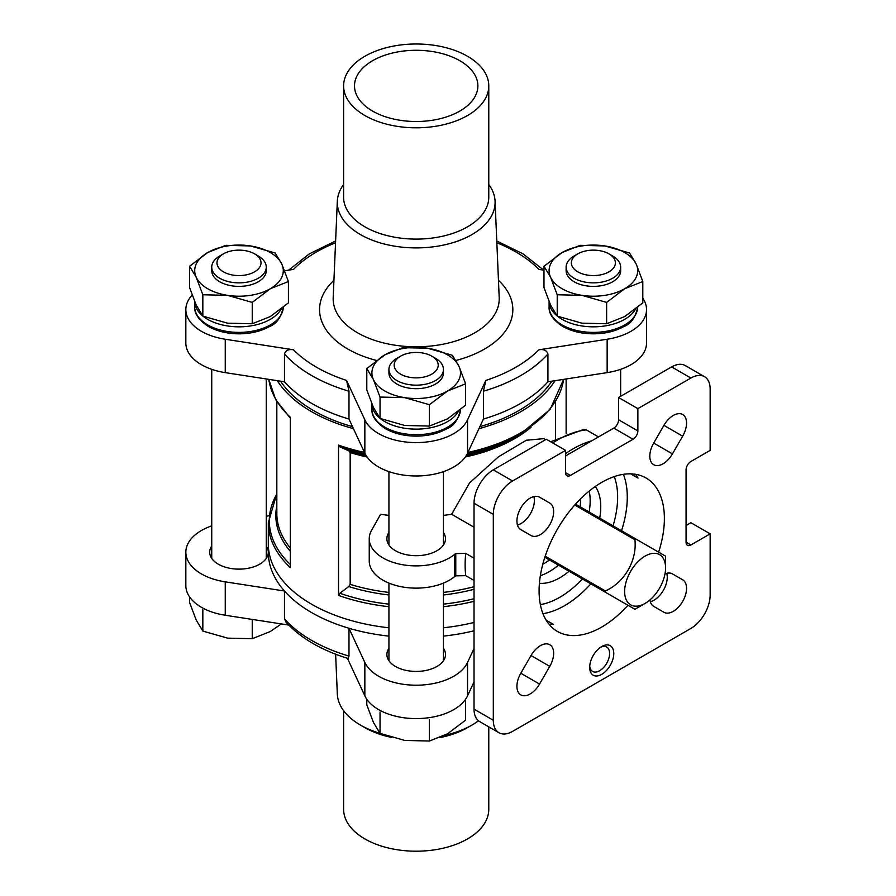 <?xml version="1.0" encoding="UTF-8"?>
<svg xmlns="http://www.w3.org/2000/svg" width="896" height="896" viewBox="0 0 896 896"><rect width="100%" height="100%" fill="white"/><g stroke="black" fill="none" stroke-linecap="round" stroke-linejoin="round"><path stroke-width="1.34" d="M465.606 383.824L465.606 405.182L447.518 418.858L429.43 426.059L404.734 425.477L380.027 418.421L373.408 407.389L366.789 389.894L366.789 368.536L373.408 379.568L380.027 397.062L404.734 397.645L429.43 404.701L447.518 391.026L465.606 383.824L458.987 366.33L452.368 355.298L427.661 348.242L402.954 347.648L384.877 354.861L366.789 368.536M202.832 294.762L227.539 295.344L252.235 302.4L270.323 288.725L288.411 281.523L288.411 302.882L270.323 316.546L252.235 323.758L227.539 323.176L202.832 316.12L196.213 305.088L189.594 287.594L189.594 266.235L196.213 277.267L202.832 294.762L202.832 316.12M557.222 294.762L581.93 295.344L606.626 302.4L624.714 288.725L642.802 281.523L642.802 302.882L624.714 316.546L606.626 323.758L581.93 323.176L557.222 316.12L550.603 305.088L543.984 287.594L543.984 266.235L550.603 277.267L557.222 294.762L557.222 316.12M347.424 658.291L364.851 695.845A53.155 30.688 0 0 0 416.192 718.592A53.155 30.688 0 0 0 467.544 695.845L474.029 681.878M211.736 525.862A53.155 30.688 0 0 0 185.842 552.216L185.842 585.603A53.155 30.688 0 0 0 225.243 615.25L288.691 625.061M686.067 542.192L690.883 544.981A6.81 3.931 120 0 1 687.478 545.317A6.81 3.931 120 0 1 686.067 542.192L686.067 469.851A6.81 3.931 120 0 1 690.883 461.507L710.158 450.374L710.158 389.166A27.261 15.736 120 0 0 704.514 376.69A27.261 15.736 120 0 0 690.883 378.045L637.874 408.643L618.598 397.51L671.608 366.912L690.883 378.045M498.949 732.738L479.674 721.605A27.261 15.736 120 0 1 474.029 709.128L474.029 503.238A27.261 15.736 120 0 1 493.304 469.851L546.314 439.253L565.589 450.374L512.579 480.984A27.261 15.736 120 0 0 493.304 514.371L493.304 720.261A27.261 15.736 120 0 0 498.949 732.738A27.261 15.736 120 0 0 512.579 731.394L690.883 628.443A27.261 15.736 120 0 0 710.158 595.056L710.158 533.848L690.883 522.715L686.067 525.504M548.856 624.042A88.592 51.15 120 0 0 553.538 624.456L546.157 620.189M650.328 601.731A18.738 10.819 120 0 0 663.387 590.307A18.738 10.819 120 0 0 666.747 573.306M517.44 525A18.738 10.819 120 0 0 530.488 513.587A18.738 10.819 120 0 0 533.848 496.574M388.931 636.126A147.885 85.378 180 0 1 348.981 628.264A147.885 85.378 180 0 1 284.469 591.013L284.469 618.845L285.936 622.093C300.608 638.098 321.328 650.227 348.085 658.504L348.981 656.085A147.885 85.378 180 0 1 284.469 618.845M474.029 648.491L467.544 662.458A53.155 30.688 0 0 1 416.192 685.205A53.155 30.688 0 0 1 364.851 662.458L348.981 628.264L348.981 656.085M348.981 391.216L348.981 419.037L364.851 453.23L364.851 419.843L346.562 380.43L348.981 391.216A147.885 85.378 180 0 1 284.469 353.965C285.611 350.37 288.635 348.981 293.507 349.798L225.243 339.237A53.155 30.688 0 0 1 185.842 309.59A53.155 30.688 0 0 1 192.158 295.086M284.469 353.965L284.469 381.786A147.885 85.378 180 0 0 348.981 419.037M474.029 558.186L465.73 553.392L455.773 553.582A6.81 3.931 0 0 0 454.709 554.277L454.709 576.531A46.962 27.115 0 0 1 402.114 586.891A46.962 27.115 0 0 1 369.242 561.03L369.242 538.776A46.962 27.115 0 0 0 402.114 564.637A46.962 27.115 0 0 0 454.709 554.277M474.029 580.451L465.73 575.658L455.773 575.848A6.81 3.931 0 0 0 454.709 576.531M598.472 436.912L586.298 429.878L583.99 429.307L550.637 441.75M569.038 571.256A57.926 33.443 -60 0 1 559.798 577.808A57.926 33.443 -60 0 1 539.414 583.307M595.325 486.45A57.926 33.443 -60 0 1 599.704 518.134M565.589 455.918L613.771 428.12A6.81 3.931 120 0 0 618.598 419.776L618.598 397.51M635.331 474.264A88.592 51.15 120 0 1 638.03 478.106L630.638 473.85M627.95 605.27A88.592 51.15 -60 0 1 601.731 627.054A88.592 51.15 -60 0 1 557.435 631.445A88.592 51.15 -60 0 1 557.435 529.144A88.592 51.15 -60 0 1 646.027 477.982A88.592 51.15 -60 0 1 658.627 552.149M704.514 376.69L685.238 365.557A27.261 15.736 120 0 0 671.608 366.912M601.731 674.352A17.035 9.834 -60 0 1 589.68 667.397A17.035 9.834 -60 0 1 601.731 646.531A17.035 9.834 -60 0 1 613.771 653.486A17.035 9.834 -60 0 1 601.731 674.352M649.958 599.928A18.738 10.819 120 0 0 653.699 606.357L663.914 612.259A18.738 10.819 120 0 0 682.662 601.44A18.738 10.819 120 0 0 682.662 579.802L672.437 573.899A18.738 10.819 120 0 0 665 573.877M663.914 425.365L653.699 443.061A18.738 10.819 120 0 0 653.699 464.71A18.738 10.819 120 0 0 672.437 453.891L682.662 436.184A18.738 10.819 120 0 0 682.662 414.534A18.738 10.819 120 0 0 663.914 425.365L682.662 436.184M520.8 529.626L531.026 535.528A18.738 10.819 120 0 0 549.763 524.709A18.738 10.819 120 0 0 549.763 503.07L539.538 497.168A18.738 10.819 120 0 0 520.8 507.987A18.738 10.819 120 0 0 520.8 529.626M539.538 684.074L549.763 666.366A18.738 10.819 120 0 0 549.763 644.717A18.738 10.819 120 0 0 531.026 655.547L520.8 673.243A18.738 10.819 120 0 0 520.8 694.893A18.738 10.819 120 0 0 539.538 684.074L520.8 673.243M565.589 450.374L565.589 472.64A6.81 3.931 120 0 0 567 475.754A6.81 3.931 120 0 0 570.405 475.418L633.058 439.253A6.81 3.931 120 0 0 637.874 430.898L637.874 408.643M690.883 544.981L710.158 533.848M545.586 439.667L543.794 438.637L526.31 440.261L498.4 456.837L469.493 483.034L451.64 514.293L474.029 527.218M350.168 452.558L350.168 584.36L348.768 586.544L339.864 593.253L338.531 595.426L338.531 445.099L339.864 446.858L348.768 450.811L350.168 452.558A139.373 80.461 180 0 0 367.058 456.994M369.242 538.776A46.962 27.115 0 0 1 371.538 530.398L380.61 514.27A139.373 80.461 0 0 0 388.931 515.379M443.453 515.379A139.373 80.461 0 0 0 451.64 514.293M474.029 622.451A147.885 85.378 180 0 1 443.453 627.782M388.931 627.782A147.885 85.378 180 0 1 268.307 543.861L268.307 522.76A147.885 85.378 180 0 0 290.338 567.594L290.338 417.278A147.885 85.378 180 0 1 268.789 379.366L275.677 399.638L290.338 418.186M555.072 380.688A147.885 85.378 180 0 1 478.957 428.646M353.438 428.646A147.885 85.378 180 0 1 277.323 380.688M547.926 353.965A147.885 85.378 180 0 1 483.414 391.216L483.414 419.037A147.885 85.378 180 0 0 547.926 381.786L547.926 353.965C546.773 350.37 543.76 348.981 538.888 349.798L607.152 339.237A53.155 30.688 0 0 0 646.542 309.59A53.155 30.688 0 0 0 642.802 298.278M543.984 270.178L538.888 269.394A141.075 81.446 180 0 0 496.843 242.771M335.541 242.771A141.075 81.446 180 0 0 293.507 269.394L284.626 270.76M364.851 419.843A53.155 30.688 0 0 0 416.192 442.59A53.155 30.688 0 0 0 467.544 419.843L485.834 380.43L483.414 391.216M551.824 381.192A145.152 83.798 180 0 1 479.886 426.63M352.509 426.63A145.152 83.798 180 0 1 350.224 425.981A145.152 83.798 180 0 1 280.571 381.192M185.842 552.216A53.155 30.688 0 0 0 225.243 581.851L284.469 591.013A147.885 85.378 180 0 1 268.307 552.216A147.885 85.378 180 0 1 268.486 548.038M474.029 630.795A147.885 85.378 180 0 1 443.453 636.126M455.773 575.848L455.773 553.582M388.931 532.56A29.31 16.923 0 0 0 386.893 538.776A29.31 16.923 0 0 0 395.472 550.738A29.31 16.923 0 0 0 427.414 554.4A29.31 16.923 0 0 0 445.502 538.776A29.31 16.923 0 0 0 443.453 532.56M605.349 590.934C624.165 582.747 637.224 560.762 634.906 539.739A42.594 24.595 -60 0 1 636.014 539.101L665.571 556.158A42.594 24.595 -60 0 1 665.582 556.797L665.582 567.93A28.963 16.722 -60 0 1 645.098 603.4L635.466 608.966A42.594 24.595 -60 0 1 634.906 609.28L605.349 592.211A42.594 24.595 -60 0 1 605.349 590.934L545.194 556.203M636.014 539.101L575.501 504.157M634.906 539.739L574.75 505.008M605.349 592.211L544.835 557.278M635.466 608.966L645.098 603.4A28.963 16.722 -60 0 1 624.624 591.584A28.963 16.722 -60 0 1 645.098 556.102A28.963 16.722 -60 0 1 665.582 567.93M185.842 309.59L185.842 342.989A53.155 30.688 0 0 0 225.243 372.624L284.469 381.786M547.926 381.786L607.152 372.624A53.155 30.688 0 0 0 646.542 342.989L646.542 309.59M364.851 453.23A53.155 30.688 0 0 0 416.192 475.978A53.155 30.688 0 0 0 467.544 453.23L483.414 419.037M388.931 648.301A29.31 16.923 0 0 0 386.893 654.517A29.31 16.923 0 0 0 416.192 671.429A29.31 16.923 0 0 0 445.502 654.517A29.31 16.923 0 0 0 443.453 648.301M268.778 515.827L266.258 516.219M211.736 546A29.31 16.923 0 0 0 209.698 552.216A29.31 16.923 0 0 0 238.997 569.128A29.31 16.923 0 0 0 268.307 552.216A29.31 16.923 0 0 0 266.258 546M488.779 726.869L488.779 809.301A72.576 41.899 180 0 1 416.192 851.2A72.576 41.899 180 0 1 343.616 809.301L343.616 710.707M478.486 720.798A78.904 45.55 180 0 1 471.99 725.054L467.522 727.63A72.576 41.899 180 0 1 439.824 737.621M391.586 737.43A72.576 41.899 180 0 1 364.874 727.63L360.405 725.054A78.904 45.55 180 0 1 337.322 693.974L335.619 654.214M471.99 725.054A78.904 45.55 180 0 1 444.797 735.302M379.971 733.309A78.904 45.55 180 0 1 360.405 725.054M467.522 56.269A72.576 41.899 180 0 1 488.779 85.904A72.576 41.899 180 0 1 416.192 127.803A72.576 41.899 180 0 1 343.616 85.904A72.576 41.899 180 0 1 388.416 47.186A72.576 41.899 180 0 1 467.522 56.269M459.805 60.715A61.678 35.605 180 0 1 477.87 85.904A61.678 35.605 180 0 1 416.192 121.509A61.678 35.605 180 0 1 354.514 85.904A61.678 35.605 180 0 1 392.594 52.998A61.678 35.605 180 0 1 459.805 60.715M488.779 85.904L488.779 197.187A72.576 41.899 180 0 1 416.192 239.098A72.576 41.899 180 0 1 343.616 197.187L343.616 85.904M488.779 184.486A78.904 45.55 180 0 1 495.074 201.219A78.904 45.55 180 0 1 416.192 247.901A78.904 45.55 180 0 1 337.322 201.219A78.904 45.55 180 0 1 343.616 184.486M539.504 497.146L549.763 503.07M672.403 573.877L682.662 579.802L672.403 573.877M600.634 647.214A14.09 8.131 -60 0 1 606.682 647.035A14.09 8.131 -60 0 1 608.843 658.325A14.09 8.131 -60 0 1 599.637 670.734A14.09 8.131 -60 0 1 592.603 671.44A14.09 8.131 -60 0 1 589.736 666.109M202.832 609.717L202.832 631.075L196.213 620.043L189.594 602.549L189.594 596.926M202.832 631.075L227.539 638.131L252.235 638.714L252.235 619.416M252.235 638.714L270.323 631.512L281.31 623.918M366.789 699.227L366.789 704.85L373.408 722.344L380.027 733.376L404.734 740.432L429.43 741.014L447.518 733.813L465.606 720.138L465.606 699.227M429.43 741.014L429.43 719.656M380.027 733.376L380.027 712.018M642.802 281.523L636.182 264.029L629.563 252.997L604.856 245.941L580.149 245.347L562.061 252.56L543.984 266.235M606.626 302.4L606.626 323.758M288.411 281.523L281.792 264.029L275.173 252.997L250.466 245.941L225.758 245.347L207.682 252.56L189.594 266.235M252.235 302.4L252.235 323.758M429.43 404.701L429.43 426.059M380.027 397.062L380.027 418.421M577.808 271.846A22.03 12.723 0 0 0 608.966 271.846A22.03 12.723 0 0 0 608.966 253.859A22.03 12.723 0 0 0 577.808 253.859A22.03 12.723 0 0 0 577.808 271.846M577.808 253.859L574.112 255.987A27.261 15.736 0 0 0 566.126 267.12A27.261 15.736 0 0 0 574.112 278.253A27.261 15.736 0 0 0 603.826 281.658A27.261 15.736 0 0 0 620.648 267.12A27.261 15.736 0 0 0 612.662 255.987L608.966 253.859M620.648 267.12L620.648 270.648A27.261 15.736 180 0 1 603.826 285.186A27.261 15.736 180 0 1 574.112 281.77A27.261 15.736 180 0 1 566.126 270.648L566.126 267.12M550.603 277.267A44.296 25.581 0 0 0 581.93 295.344A44.296 25.581 0 0 0 624.714 288.725A44.296 25.581 0 0 0 636.182 264.029A44.296 25.581 0 0 0 604.856 245.941A44.296 25.581 0 0 0 562.061 252.56A44.296 25.581 0 0 0 550.603 277.267M223.418 271.846A22.03 12.723 0 0 0 254.576 271.846A22.03 12.723 0 0 0 254.576 253.859A22.03 12.723 0 0 0 223.418 253.859A22.03 12.723 0 0 0 223.418 271.846M223.418 253.859L219.722 255.987A27.261 15.736 0 0 0 211.736 267.12A27.261 15.736 0 0 0 219.722 278.253A27.261 15.736 0 0 0 249.435 281.658A27.261 15.736 0 0 0 266.258 267.12A27.261 15.736 0 0 0 258.272 255.987L254.576 253.859M266.258 267.12L266.258 270.648A27.261 15.736 180 0 1 249.435 285.186A27.261 15.736 180 0 1 219.722 281.77A27.261 15.736 180 0 1 211.736 270.648L211.736 267.12M196.213 277.267A44.296 25.581 0 0 0 227.539 295.344A44.296 25.581 0 0 0 270.323 288.725A44.296 25.581 0 0 0 281.792 264.029A44.296 25.581 0 0 0 250.466 245.941A44.296 25.581 0 0 0 207.682 252.56A44.296 25.581 0 0 0 196.213 277.267M400.613 374.147A22.03 12.723 0 0 0 431.771 374.147A22.03 12.723 0 0 0 431.771 356.16A22.03 12.723 0 0 0 400.613 356.16A22.03 12.723 0 0 0 400.613 374.147M400.613 356.16L396.917 358.299A27.261 15.736 0 0 0 388.931 369.421A27.261 15.736 0 0 0 396.917 380.554A27.261 15.736 0 0 0 426.63 383.97A27.261 15.736 0 0 0 443.453 369.421A27.261 15.736 0 0 0 435.467 358.299L431.771 356.16M443.453 369.421L443.453 372.949A27.261 15.736 180 0 1 426.63 387.486A27.261 15.736 180 0 1 396.917 384.07A27.261 15.736 180 0 1 388.931 372.949L388.931 369.421M373.408 379.568A44.296 25.581 0 0 0 404.734 397.645A44.296 25.581 0 0 0 447.518 391.026A44.296 25.581 0 0 0 458.987 366.33A44.296 25.581 0 0 0 427.661 348.242A44.296 25.581 0 0 0 384.877 354.861A44.296 25.581 0 0 0 373.408 379.568M493.304 469.851L512.579 480.984M346.562 380.43A141.075 81.446 180 0 1 293.507 349.798M465.73 575.658A109.043 62.955 -60 0 1 465.73 553.392M552.709 442.938A109.043 62.955 -60 0 1 586.298 429.878M565.589 453.555A109.043 62.955 -60 0 1 591.214 440.933M582.378 578.95A81.782 47.219 -60 0 1 540.344 604.621M614.264 476.605A81.782 47.219 -60 0 1 613.043 525.829M623.403 474.331A88.592 51.15 -60 0 1 621.522 530.723M590.845 583.845A88.592 51.15 -60 0 1 564.626 605.629A88.592 51.15 -60 0 1 542.954 613.682M474.029 709.128L493.304 720.261M474.029 503.238L493.304 514.371M474.029 586.712A139.373 80.461 180 0 1 443.453 592.413M388.931 592.413A139.373 80.461 180 0 1 350.168 584.36M531.014 427.302A139.373 80.461 180 0 1 465.338 456.994M290.338 564.525A146.888 84.806 180 0 1 276.83 493.998M474.029 601.339A147.885 85.378 180 0 1 443.453 606.682M388.931 606.682A147.885 85.378 180 0 1 338.531 595.426M474.029 598.752A146.888 84.806 180 0 1 443.453 604.128M388.931 604.128A146.888 84.806 180 0 1 339.864 593.253M290.338 551.354A140.37 81.043 180 0 1 276.83 505.814M474.029 589.31A140.37 81.043 180 0 1 443.453 594.966M388.931 594.966A140.37 81.043 180 0 1 348.768 586.544M290.338 548.061A139.373 80.461 180 0 1 276.83 513.498L276.83 401.621M467.197 453.936A146.888 84.806 180 0 0 520.061 434.37L515.458 437.035A140.37 81.043 180 0 1 466.379 455.414M366.016 455.414A140.37 81.043 180 0 1 348.768 450.811M365.187 453.936A146.888 84.806 180 0 1 339.864 446.858M563.595 379.366A147.885 85.378 180 0 1 467.914 452.424M364.482 452.424A147.885 85.378 180 0 1 338.531 445.099M538.888 349.798A141.075 81.446 180 0 1 485.834 380.43M498.456 280.302A96.645 55.798 180 0 1 455.918 360.461M376.466 360.461A96.645 55.798 180 0 1 333.939 280.302M558.443 565.13A57.926 33.443 -60 0 1 549.203 571.682A57.926 33.443 -60 0 1 540.344 575.68M589.198 491.075A57.926 33.443 -60 0 1 589.109 512.019M549.494 559.966A51.117 29.512 -60 0 1 544.387 563.338A51.117 29.512 -60 0 1 542.786 564.222M580.485 498.915A51.117 29.512 -60 0 1 580.16 506.845M225.243 372.624L225.243 339.237M607.152 372.624L607.152 339.237M467.544 453.23L467.544 419.843M364.851 662.458L364.851 695.845M467.544 662.458L467.544 695.845M225.243 581.851L225.243 615.25M495.074 201.219L499.195 297.674A83.026 47.936 180 0 1 416.192 346.786A83.026 47.936 180 0 1 333.189 297.674L337.322 201.219M565.589 472.64L570.405 475.418M613.771 428.12L633.058 439.253M618.598 419.776L637.874 430.898M531.026 655.547L549.763 666.366M653.699 443.061L672.437 453.891M460.499 409.114C458.494 419.574 453.813 426.194 446.466 428.96C437.954 433.63 427.941 436.016 416.438 436.128C404.566 436.083 394.274 433.63 385.582 428.758C376.006 422.475 371.448 415.923 371.896 409.114A44.296 25.581 0 0 0 384.877 427.202A44.296 25.581 0 0 0 432.723 432.846A44.296 25.581 0 0 0 460.488 409.651M380.274 418.522A44.296 25.581 0 0 0 384.877 421.635A44.296 25.581 0 0 0 458.382 411.365M371.907 403.962A44.296 25.581 0 0 0 379.781 418.118M283.304 306.813C281.299 317.274 276.618 323.893 269.27 326.659C260.758 331.33 250.746 333.715 239.243 333.827C227.371 333.782 217.078 331.33 208.387 326.458C198.811 320.174 194.253 313.622 194.701 306.813A44.296 25.581 0 0 0 207.682 324.901A44.296 25.581 0 0 0 255.528 330.546A44.296 25.581 0 0 0 283.293 307.35M203.078 316.221A44.296 25.581 0 0 0 207.682 319.334A44.296 25.581 0 0 0 281.187 309.053M194.701 306.813L194.701 301.65A44.296 25.581 0 0 0 202.597 315.818M637.683 306.813C635.69 317.274 631.008 323.893 623.661 326.659C615.149 331.33 605.136 333.715 593.634 333.827C581.762 333.782 571.469 331.33 562.766 326.458C553.202 320.174 548.643 313.622 549.091 306.813A44.296 25.581 0 0 0 562.061 324.901A44.296 25.581 0 0 0 609.918 330.546A44.296 25.581 0 0 0 637.683 307.35M557.469 316.221A44.296 25.581 0 0 0 562.061 319.334A44.296 25.581 0 0 0 635.578 309.053M549.091 306.813L549.091 301.65A44.296 25.581 0 0 0 556.976 315.818M266.258 558.421L266.258 378.974M211.736 558.421L211.736 369.331M620.648 396.323L620.648 369.331M566.126 433.821L566.126 378.974M443.453 660.722L443.453 583.106M443.453 544.981L443.453 471.632M388.931 660.722L388.931 583.106M388.931 544.981L388.931 471.632M496.776 240.979L523.029 253.859L543.704 270.133M335.619 240.979L309.355 253.859L288.691 270.133M555.565 401.621L555.565 438.838M276.83 493.573L268.307 522.76M520.061 434.37L550.155 409.382L563.618 379.366M371.896 409.114L371.896 403.95"/></g></svg>
